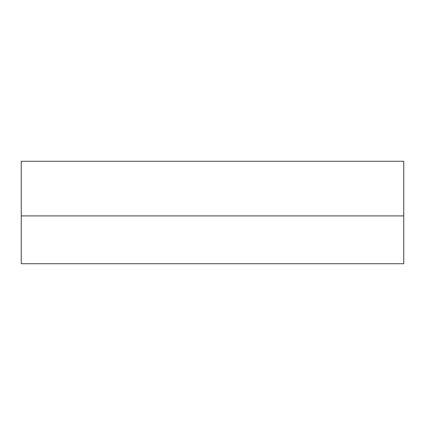 <?xml version="1.0" encoding="UTF-8"?>
<svg xmlns="http://www.w3.org/2000/svg" width="425" height="425" viewBox="0 0 425 425"><rect width="100%" height="100%" fill="white"/><g stroke="black" fill="none" stroke-linecap="round" stroke-linejoin="round"><path stroke-width="0.64" d="M403.75 215.916L403.75 161.272L403.75 215.916L21.25 215.916L21.25 161.272L403.75 161.272L21.25 161.272L21.25 215.916L403.75 215.916L21.25 215.916L21.25 263.728L21.25 215.916L403.75 215.916L403.75 263.728L403.75 215.916M403.75 263.728L21.25 263.728L403.75 263.728"/></g></svg>
